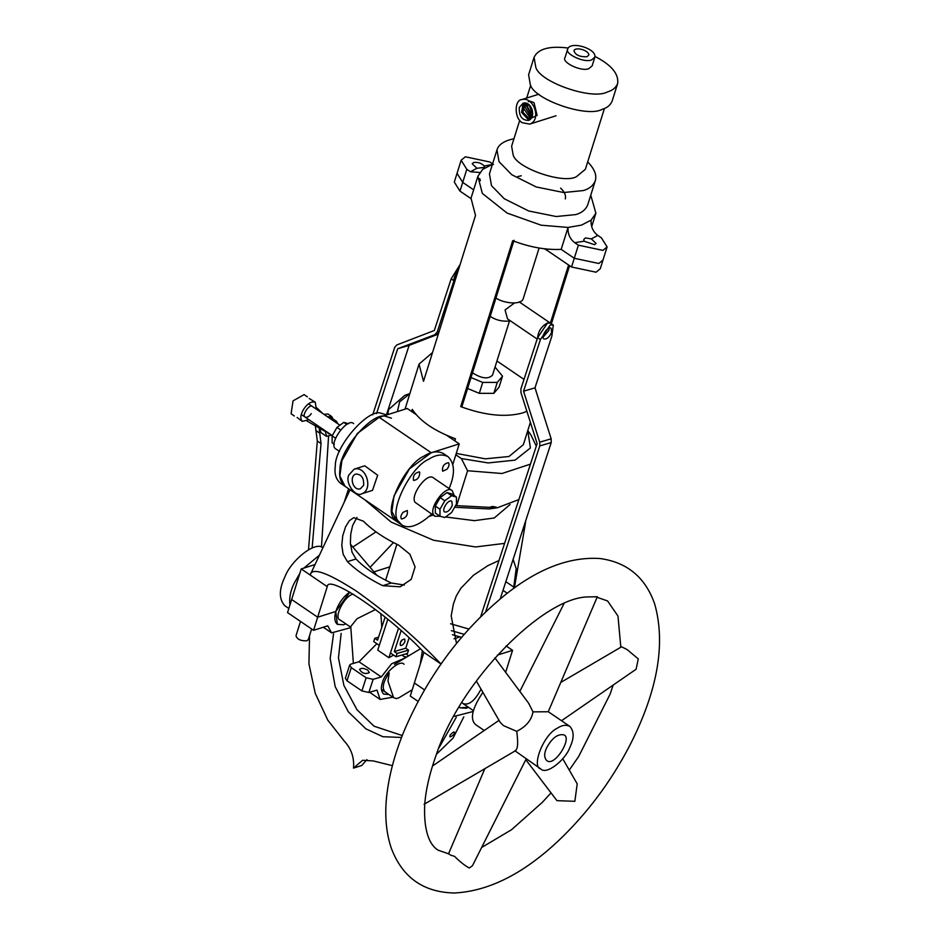 <?xml version="1.0" encoding="UTF-8"?>
<svg xmlns="http://www.w3.org/2000/svg" width="940" height="940" viewBox="0 0 940 940"><rect width="100%" height="100%" fill="white"/><g stroke="black" fill="none" stroke-linecap="round" stroke-linejoin="round"><path stroke-width="1.41" d="M411.614 411.485L412.272 409.405C420.145 421.261 434.55 431.061 455.477 438.792L454.831 440.872M455.829 454.796L461.352 458.555L467.579 470.74L456.64 505.661L455.536 505.614M518.868 499.587L497.401 507.753L456.64 505.661M497.401 507.753L489.211 508.951L454.584 507.283M387.821 414.611L388.584 409.593L404.74 395.376L409.805 393.543M527.798 430.52L530.924 434.914L536.293 446.171M530.43 464.137L502.007 473.502L467.579 470.74M397.409 411.567L399.606 401.897L409.77 393.684M527.763 430.661L530.395 447.957L515.061 460.142L488.166 462.927L461.352 458.555M530.383 422.295L523.38 444.644L509.01 456.499L485.228 458.826L456.276 453.397M526.894 411.309L522.652 412.942C505.391 417.572 484.735 415.457 460.694 406.609L512.688 240.699C529.737 247.208 545.905 250.099 561.18 249.37L568.054 227.433L541.146 225.201L507.06 213.063L482.326 193.405L477.896 176.262L482.69 169.364L492.431 164.347M477.896 176.262L471.022 198.199L475.511 215.413L423.517 381.311L419.029 364.109L432.529 352.524M590.766 195.167L595.889 213.239L591.107 220.136L581.519 225.107L568.054 227.433C567.689 233.919 569.922 239.007 574.751 242.708L578.382 245.175L602.928 250.381L607.111 246.926L601.436 237.879L597.805 235.411C592.976 231.71 590.743 226.622 591.107 220.136M569.593 265.679L551.38 323.783M535.024 387.75L537.61 396.104M405.011 409.17L419.029 364.109M496.626 507.377C492.913 506.155 490.704 506.272 490.01 507.729M385.635 580.215L396.88 544.319M350.832 627.626L331.573 632.867L327.743 625.817L313.572 630.305L317.673 617.204L291.647 599.497L317.673 617.204L335.791 611.47L349.868 592.141C338.87 599.003 330.351 618.485 337.366 624.348L343.488 624.771L345.767 623.831L343.488 624.771L337.378 624.348L335.791 611.47L317.673 617.204L327.249 586.642C327.59 573.283 389.642 615.477 423.94 652.407L441.013 664.016M404.341 585.044L391.298 583C376.411 575.973 364.638 567.96 355.966 558.971L352.042 552.215L350.385 543.32L350.738 534.237L352.571 525.672L356.93 517.435M389.83 566.844L373.944 571.873L389.83 566.844M370.09 567.325L393.437 542.568M459.942 636.874L453.997 638.824M398.772 545.235L409.852 554.177L415.081 566.902L411.203 579.357L400.146 586.819L382.768 585.702C368.28 578.547 356.495 570.545 347.436 561.673L343.159 554.318L341.796 545.341L342.736 535.777L345.568 526.823L349.328 520.736L353.71 517.67L363.439 521.207C372.322 530.137 384.108 538.138 398.772 545.235M313.572 630.305L287.546 612.598L301.223 568.935L327.249 586.642L310.153 575.01L335.909 519.973M513.111 559.359L516.189 568.63L513.557 588.534M456.499 643.465L451.177 615.829L453.456 603.786L456.311 595.901L460.882 588.264L473.337 575.351L487.848 565.657L498.987 560.534M337.213 517.176L329.705 533.203M352.853 547.033L376 531.864M310.153 575.01C311.904 567.02 327.343 572.413 356.448 591.178C388.138 613.761 416.338 638.06 441.048 664.039L423.94 652.407L410.263 696.07L418.077 701.381M484.171 165.981L484.558 167.367L476.897 168.284L472.197 163.725L473.701 162.479C477.896 161.95 481.386 163.113 484.171 165.981L491.35 164.712M493.5 164.465L489.869 161.997L465.335 156.792L461.14 160.258L466.816 169.294L470.447 171.762L479.788 172.49M585.397 237.926L591.354 238.889L596.054 243.437L594.562 244.694L584.093 241.192L583.822 239.395L585.397 237.926M460.694 406.609L462.045 406.186L514.039 240.276M524.003 379.396L496.943 360.995M568.594 264.998L550.382 323.102M470.916 198.563L459.977 191.126L454.302 182.078L457.04 173.348L462.715 182.395L473.643 189.833L462.715 182.395L457.04 173.348L461.14 160.258M561.18 249.37L574.281 258.277L598.815 263.482L603.01 260.016L598.815 263.482L574.281 258.277L561.18 249.37M604.432 108.488L585.373 169.294L576.385 176.72C563.248 184.205 516.788 168.272 513.158 155.03L511.619 146.182L519.726 120.32M587.688 161.892C594.433 168.824 596.959 175.087 595.302 180.68C593.351 185.556 589.356 188.858 583.317 190.573L563.671 192.524L536.199 186.954L511.795 174.722L499.022 161.657L496.966 149.871C498.67 144.407 504.322 140.706 513.945 138.779M595.302 180.692L587.77 204.709C585.82 209.561 581.825 212.863 575.797 214.59L556.151 216.529L528.679 210.971L504.263 198.739L491.491 185.674L489.446 173.888L496.966 149.871M509.997 504.58L494.252 517.975L474.43 520.654L445.595 516.965M363.639 485.228C364.015 477.861 361.371 474.148 355.72 474.065C348.834 476.451 353.029 491.138 360.384 488.8L363.639 485.228M354.169 469.154L364.744 465.805L377.657 475.229L372.51 490.363L361.947 493.712C355.825 497.812 344.827 483.137 348.764 475.111L354.18 469.154C366.436 465.253 373.439 489.728 361.947 493.712M443.469 453.574C437.688 450.66 431.213 451.494 424.069 456.088C405.645 463.714 383.508 509.386 393.942 518.269L397.138 521.759L391.91 511.442L393.966 496.014L409.429 468.872L431.26 452.739L459.249 443.88L452.88 464.207M449.073 488.541C455.207 474.242 454.889 463.643 448.122 456.734C442.329 453.82 435.866 454.666 428.722 459.249C410.298 466.875 388.161 512.559 398.595 521.43L401.779 524.92L345.074 486.344L339.857 476.039L341.902 460.6L357.365 433.457L379.196 417.337L407.196 408.477L416.009 414.47M433.129 515.085L429.392 516.26M459.249 443.88L446.676 435.326M403.002 512.382L407.255 510.479C407.96 515.12 406.021 517.952 401.462 518.998C400.334 517.364 400.851 515.167 403.002 512.382M419.757 472.327C419.593 477.262 417.524 479.952 413.565 480.411C412.731 475.781 414.657 472.938 419.358 471.88L419.757 472.327M446.923 469.283L442.67 471.199C441.976 466.557 443.903 463.714 448.462 462.668C449.59 464.301 449.073 466.498 446.923 469.283M401.779 524.92C408.806 529.337 418.77 525.73 431.683 514.098M454.255 495.591L452.234 490.692L433.657 478.049C427.406 471.539 409.899 495.368 415.069 502.312L434.868 516.26L440.261 516.283M452.234 490.692C446.007 484.182 428.499 508.011 433.669 514.956L434.868 516.26M345.062 486.344C340.562 482.467 338.87 476.803 339.974 469.354C339.082 450.331 372.639 411.403 385.647 416.361L391.44 418.183M345.074 486.344L340.421 483.184C335.921 479.306 334.217 473.643 335.322 466.193C334.429 447.17 367.987 408.23 380.994 413.201L386.704 414.963M339.493 451.4L336.32 449.238C326.803 445.36 347.459 416.737 353.698 423.67M505.649 672.323L512.547 650.316L506.072 645.909M497.389 655.11L512.547 650.316M424.492 689.854L414.364 682.969L424.492 689.854M315.006 564.576L301.223 568.935M481.033 689.138C474.841 700.888 468.825 705.693 462.985 703.555L461.951 702.509M459.202 707.045L460.083 707.82L468.484 707.291L466.205 708.243L460.083 707.82L459.202 707.045M350.808 627.25L340.268 620.083C333.171 618.356 344.157 595.819 353.064 594.209L353.287 594.139M453.597 732.037C455.348 732.824 454.396 734.41 450.742 736.795C449.062 736.102 450.013 734.516 453.597 732.037L454.608 732.213M450.742 736.795L449.755 736.666M341.149 633.372L338.459 657.894L343.887 685.401L356.977 709.735L374.061 726.209L402.273 735.55M366.906 759.638L361.747 765.501L353.511 768.109L362.593 760.295L373.309 760.93L392.391 765.665M463.808 716.868L453.08 738.088L436.524 754.186M438.98 747.805L456.276 717.291M309.53 635.64L308.931 663.852L315.264 693.368L327.825 720.205L344.381 741.249C351.337 748.792 354.38 757.746 353.511 768.109M401.533 737.454L382.897 736.713L365.825 728.806L348.34 711.815L335.18 686.623L330.175 658.447L333.559 633.818M454.29 716.339L473.031 711.521M544.378 248.783L547.315 250.522L547.75 249.124M480.387 180.668L479.764 178.682M607.111 246.926L600.272 268.746L596.077 272.212L571.543 267.007L547.315 250.522M565.269 198.963C566.15 195.461 564.587 191.842 560.569 188.118M521.242 175.792L517.776 176.579M519.291 107.407L523.087 103.236C531.664 100.51 536.564 117.641 528.527 120.426C521.923 120.332 518.856 115.996 519.291 107.407M522.381 122.74L529.69 124.104C541.863 120.073 533.744 96.303 521.912 99.546C514.239 99.746 514.145 118.757 522.381 122.74M509.468 321.045L492.513 375.142C488.295 379.396 481.621 378.62 472.503 372.816M467.591 388.49L479.306 393.331L482.725 382.416L497.26 382.427L502.524 376.153L495.039 367.082M471.011 377.575L482.725 382.416M479.306 393.331L493.841 393.343L499.105 387.057L502.524 376.153M493.841 393.343L497.26 382.427M452.316 505.344C450.048 510.267 447.475 512.488 444.585 511.971C441.26 510.021 448.509 498.588 451.835 501.326L452.316 505.344M456.44 497.084L451.799 493.923L446.982 492.572L440.155 497.601L435.326 506.084L435.314 513.04L439.967 516.201L444.785 517.552L451.611 512.523L456.44 504.04L456.44 497.084L451.623 495.733L444.796 500.762L439.967 509.245L439.967 516.201M435.326 506.084L439.967 509.245M440.155 497.601L444.796 500.762M446.982 492.572L451.623 495.733M346.766 424.41L343.781 422.377L348.599 423.728M340.55 429.85L336.955 427.418L343.781 422.377M335.592 438.252L332.126 435.902L336.955 427.418M334.311 444.338L332.126 442.846L332.126 435.902M311.622 628.977L308.296 639.588L306.804 640.822C300.624 640.998 297.028 639.294 296.006 635.734L300.495 621.411M586.913 56.752C579.498 56.952 575.186 54.92 573.952 50.654C575.715 46.319 589.803 50.678 588.71 55.272L586.913 56.752M591.554 59.913L594.856 57.199C596.865 48.774 571.027 40.784 567.807 48.727C563.824 53.533 584.198 63.309 591.554 59.913M568.136 48.022C549.442 45.708 538.091 48.809 534.073 57.328L528.597 74.789L530.336 84.812C534.461 99.828 587.112 117.876 602 109.392C607.123 107.924 610.518 105.115 612.175 100.98L617.65 83.519C618.908 73.872 611.352 64.848 594.985 56.435M534.073 57.328L535.812 67.351C539.936 82.356 592.576 100.415 607.463 91.92C612.598 90.463 615.994 87.655 617.65 83.519M567.807 48.727L565.069 57.458C561.086 62.263 581.461 72.051 588.816 68.644L592.118 65.929L594.856 57.199M299.825 573.412L294.103 583.399C290.472 590.825 289.085 598.028 289.92 605.008M319.389 555.211L303.855 568.101M288.839 608.474L284.785 605.712C278.863 599.144 278.863 589.603 284.808 577.078C290.554 561.18 314.559 540.876 322.949 547.632M420.262 664.134L422.354 650.797M412.237 689.76L398.83 697.832L396.328 698.584L393.578 697.68L387.985 681.148L389.172 672.887C382.968 682.111 381.64 688.468 385.189 691.981L385.177 691.981M353.37 663.417L350.761 626.545L357.012 618.743L375.542 609.508M484.112 730.392L475.781 724.728C469.612 719.417 471.986 708.631 482.89 692.357M494.898 657.883L528.633 703.226L532.98 711.862C531.617 720.052 526.2 726.55 516.718 731.343L503.582 725.68L500.245 722.461L476.345 681.018M432.482 766.03L499.022 720.346M516.718 731.343C518.387 743.375 517.787 749.838 514.932 750.731M526.153 758.98L472.468 865.716L469.319 868.008C465.23 865.928 460.306 862.05 454.537 856.364L450.107 854.942M515.132 750.919L540.864 768.991C546.41 775.171 565.375 760.049 569.816 747.594C574.222 738.311 574.222 731.25 569.84 726.385C566.045 724.505 561.814 725.139 557.138 728.3C543.367 734.751 531.065 767.205 540.864 768.991M577.207 783.843L574.857 801.303L556.962 800.668L525.789 759.708M560.78 682.428L621.563 646.802L627.109 649.564L638.272 658.893L636.098 669.245L561.509 720.721M449.531 854.143L438.052 850.159C432.917 846.87 423.447 837.74 424.692 805.275C425.644 790.611 429.333 774.29 435.749 756.289C460.459 679.596 544.213 596.971 588.076 596.923L597.346 596.724L548.267 711.709L569.84 726.385M547.444 711.768L532.98 711.862M546.669 747.746C552.133 737.865 557.925 733.588 564.047 734.904C572.542 738.394 554.048 767.733 546.657 760.472C544.025 757.546 544.025 753.304 546.669 747.746M351.29 667.647L349.668 665.085L350.843 664.157L358.986 661.76L381.299 676.941L373.156 679.326L366.165 677.764L361.877 690.912L347.001 680.795L351.29 667.647L366.165 677.764M349.668 665.085L345.368 678.245L347.001 680.795M361.877 690.912L368.868 692.486L377.011 690.101L380.113 699.431L392.838 697.186M408.712 655.803L405.869 653.864M403.848 656.379L406.609 657.072M367.716 670.067L369.349 672.617C365.214 674.403 361.947 673.334 359.55 669.421C361.089 667.846 363.815 668.07 367.716 670.067M409.088 637.955L405.739 648.212L408.536 650.116L407.455 653.406L396.022 656.755L390.453 652.959L398.478 628.355L388.902 657.718L377.739 650.127L387.809 619.26L379.29 645.369L373.721 641.585L374.79 638.295L378.562 637.191M400.922 641.891L402.109 639.846M393.59 655.098L388.902 657.718M358.986 661.76L376.858 643.712M382.439 682.558C384.437 672.605 400.381 659.152 404.012 664.275C400.381 659.152 384.437 672.605 382.439 682.558C380.677 687.634 381.099 691.476 383.72 694.096C381.099 691.476 380.677 687.634 382.439 682.558M388.925 694.531L383.72 694.096L388.925 694.531M405.105 657.977L391.569 663.816L381.299 676.941M454.478 282.493C452.986 279.862 454.29 275.714 458.379 270.05L453.95 280.731L451.165 278.839L460.106 264.528M439.156 331.385L437.241 331.949L453.95 280.731M438.298 334.147L409.123 345.38L386.469 414.81M350.444 544.201L376.87 575.315M451.165 278.839L434.315 330.504L396.798 344.945L394.753 347.283L372.722 414.822M348.599 488.741L344.157 502.371M385.118 617.063L377.575 640.187L374.79 638.295M376.517 413.635L397.69 348.74L438.557 333.301M437.241 331.949L435.197 334.288M397.69 348.74L409.123 345.38M548.807 330.528L549.172 328.178L548.843 330.422L543.062 337.166L548.807 330.528M551.604 332.419C549.324 337.284 546.751 339.457 543.896 338.94C540.547 337.049 547.832 325.534 551.145 328.295L551.604 332.419M534.989 387.844L551.169 438.815L539.736 442.176L523.557 391.204L534.989 387.844L551.851 336.179L553.308 325.099L550.382 324.852L540.418 339.54L537.621 337.648L547.585 322.949L550.523 323.196L547.468 322.984C541.605 326.133 538.326 331.021 537.621 337.648L520.913 388.866L520.96 392.626L537.139 443.598L480.681 616.652M464.172 634.324L451.353 630.646M396.022 656.755L397.103 653.465L394.306 651.573L401.122 630.693M452.422 634.712L461.575 637.343M485.663 611.811L539.783 445.936L551.216 442.576L551.169 438.815M539.736 442.176L539.783 445.936M523.557 391.204L540.418 339.54M551.216 442.576L500.233 598.862M450.565 623.772L468.86 629.036M404.976 641.503C403.613 644.417 402.073 645.721 400.358 645.416C399.817 641.891 401.262 639.752 404.705 639.024L404.976 641.503M405.739 648.212L394.306 651.573M408.536 650.116L397.103 653.465M297.111 417.478L302.234 421.379L309.025 419.757M316.263 409.112L315.276 402.203L309.237 398.513M329.74 433.857L328.272 433.669L327.555 432.365M323.125 413.776L316.592 407.725M328.46 417.407L331.021 417.63L336.602 421.426L334.041 421.202M307.039 421.038L325.51 431.636L326.462 436.336L320.881 432.541L319.835 428.382M326.462 436.336L331.644 435.149M337.754 423.728L336.602 421.426M311.281 413.659C309.201 416.549 307.145 417.701 305.136 417.113C301.258 415.738 309.707 403.378 312.374 406.468L312.374 406.468M315.276 402.203C311.645 401.157 307.956 403.237 304.196 408.43C300.541 413.976 299.895 418.288 302.234 421.379M294.338 416.009L291.083 413.788L293.045 400.851L304.113 394.612L307.38 396.833M308.496 549.736L317.321 441.024L315.335 425.797M323.865 414.281L328.025 414.035L331.749 416.561L327.578 416.808M319.142 427.982L321.034 443.562L312.139 547.996M333.042 418.993L331.749 416.561M321.468 547.057L328.554 436.665M537.163 339.046L507.541 318.895L505.062 309.953L514.438 302.997M539.102 248.031L523.181 298.838C521.277 305.218 503.816 303.514 495.932 298.039M510.408 320.834C503.17 321.88 496.426 320.399 490.187 316.38M382.768 585.702L391.298 583M347.436 561.673L355.966 558.971M513.816 587.112L505.838 581.684M507.248 593.246L503.006 590.355M504.58 543.39L475.546 546.951L433.552 540.253L391.193 522.1L364.555 499.587M514.38 587.947L525.26 524.226L522.064 531.934M476.897 168.284L470.447 171.762M591.354 238.889L597.805 235.411M574.751 242.708L584.093 241.192M571.543 267.007L578.382 245.175M459.977 191.126L466.816 169.294M431.26 452.739L379.196 417.337M368.868 692.486L373.156 679.326M317.321 441.024L321.034 443.562M315.84 430.497L319.553 433.023M388.584 409.593L386.916 414.893M595.889 213.239L591.695 226.646M350.079 489.752L336.755 518.163M526.717 98.03L530.677 85.376M525.26 524.226L525.66 520.901M448.145 456.758L443.492 453.585M462.985 703.555L473.267 710.546M331.573 632.867L323.289 627.227M538.89 94.176L521.912 99.546M556.034 115.773L529.69 124.115M524.567 103.001L522.993 112.236L529.373 119.075L537.116 115.362L534.014 102.601L530.184 101.226L528.362 101.673M526.271 103.424L525.049 106.937L531.535 117.97M528.151 104.164L527.575 106.902L532.322 116.196M530.16 106.02L532.733 113.47M527.869 103.976L522.993 104.375L521.582 112.389L527.669 118.957L531.018 118.698M526.388 103.294L523.697 108.429L530.066 117.923L531.476 118.076M527.598 103.823L526.564 105.821L532.111 116.807M529.208 104.998L532.628 114.856M531.629 108.406L532.428 110.697M420.356 648.8L394.506 664.357M381.44 689.431L393.578 697.68M381.805 627.25L380.829 613.62M515.766 750.555L424.069 804.311M448.439 854.002L484.84 768.685M562.731 758.756L577.242 783.913M563.988 603.621L519.844 691.405M454.173 893C489.822 891.261 525.954 872.532 562.567 836.8C591.389 808.447 614.96 775.676 633.266 738.499C658.352 686.729 665.473 641.832 654.628 603.797C645.31 577.289 627.05 562.191 599.885 558.513C569.652 556.574 538.232 568.571 505.614 594.515C461.846 630.07 428.147 675.226 404.529 729.969C395.493 751.718 389.701 772.562 387.115 792.514C384.413 813.194 385.799 831.724 391.263 848.103C402.238 877.29 423.2 892.248 454.173 893M481.632 847.492L511.513 829.738L542.427 802.243L550.722 793.219M569.276 770.083L578.723 756.406L610.142 694.061L613.15 685.084M620.823 647.225L617.991 616.088L607.569 600.942L596.089 596.971M369.585 692.275L380.113 699.431M405.68 657.624L401.873 655.039M519.127 301.846L553.308 325.099M339.939 425.209L309.119 404.247M332.302 435.596L301.881 414.904"/></g></svg>
